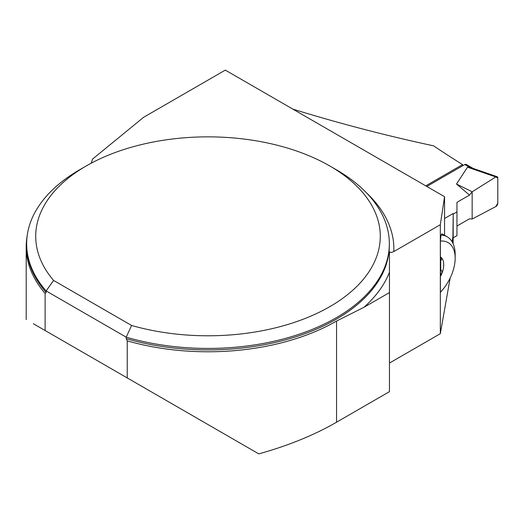 <?xml version="1.0" encoding="UTF-8"?>
<svg xmlns="http://www.w3.org/2000/svg" width="524" height="524" viewBox="0 0 524 524"><rect width="100%" height="100%" fill="white"/><g stroke="black" fill="none" stroke-linecap="round" stroke-linejoin="round"><path stroke-width="0.79" d="M127.234 377.928L127.234 340.855A181.802 104.964 0 0 0 336.552 321.042L363.938 307.313L389.456 292.582L389.456 391.657L336.552 422.206C314.367 435.038 288.449 445.596 258.791 453.882L45.123 330.52L45.123 293.453A181.802 104.964 0 0 1 26.2 246.824A181.802 104.964 0 0 1 27.097 236.409M33.307 323.701L45.123 330.52M127.234 340.855L126.218 338.655L126.218 337.174A181.343 104.702 180 0 0 389.345 243.726A181.343 104.702 180 0 0 336.231 169.697L329.819 165.99A172.278 99.462 0 0 0 86.178 165.99A172.278 99.462 0 0 0 53.592 280.438L131.59 325.469A172.278 99.462 0 0 0 347.962 294.318A172.278 99.462 0 0 0 329.819 165.99M46.138 292.425A181.343 104.702 0 0 1 26.652 245.206L26.652 243.726A181.343 104.702 180 0 0 46.138 290.944L46.138 292.425L45.123 293.453M26.652 243.726A181.343 104.702 180 0 1 79.766 169.697L86.178 165.99M131.59 325.469L126.218 337.174L46.138 290.944L53.592 280.438M389.456 292.582L389.456 251.782L390.373 252.372L391.834 252.365L393.819 251.566L440.317 224.724L440.317 333.703L450.162 277.995M444.562 218.482L453.214 213.484L453.142 243.745M389.456 363.066L440.317 333.703M453.214 213.484L452.919 236.763L452.127 241.78M444.562 235.309L444.562 196.703L440.317 224.724M444.562 196.703L225.307 70.118L143.655 117.265L92.427 159.191A45.339 26.174 180 0 1 91.012 163.305M293.171 109.221C339.552 123.507 386.352 135.709 433.584 145.836A1011.228 583.834 -120 0 0 462.568 164.602L462.568 165.826M462.568 164.602L425.763 185.85M440.376 256.799L440.376 241.079A34.001 19.63 -60 0 1 455.166 258.162A34.001 19.63 -60 0 1 440.376 292.32L440.376 276.607A17.849 10.303 120 0 0 442.007 273.128A17.849 10.303 120 0 0 442.007 258.391A17.849 10.303 120 0 0 440.376 256.799L440.435 257.828L441.64 258.063M440.435 274.818L442.184 272.428L441.634 270.528L440.579 269.722L440.376 276.607M440.75 269.821L440.664 257.828M440.376 241.079L440.992 235.04L441.987 233.822L447.182 236.822A38.534 22.25 -60 0 1 455.166 254.461L455.166 258.162M452.919 236.763L452.919 243.254M440.992 235.04A38.534 22.25 -60 0 1 447.182 236.822M440.56 261.319L442.007 258.391M473.113 168.407L466.17 164.398A2.718 1.572 120 0 0 464.808 164.529L426.824 186.459M453.214 214.1L456.961 211.932L456.961 202.343L469.504 195.105L456.515 184.029L467.513 167.169L471.973 168.007L497.079 176.706A2.718 1.572 120 0 0 495.796 176.961L467.513 167.169M456.961 226.034L469.504 218.79L472.157 219.032L472.157 191.804L469.504 195.105M456.961 211.932L456.961 235.623L453.214 237.785M472.157 219.032L495.796 206.574L497.8 203.194L497.8 178.022L495.796 176.961L472.157 191.804L472.157 219.032L495.796 206.574A2.718 1.572 -60 0 0 497.8 203.194L497.8 178.022A2.718 1.572 120 0 0 497.079 176.706M456.515 184.029L472.157 191.804L495.796 176.961M336.552 321.042L336.552 422.206M126.218 338.655A181.343 104.702 0 0 0 389.345 245.206L389.345 243.726M366.427 192.78A185.876 107.315 180 0 1 393.819 251.566M389.456 272.172A185.876 107.315 180 0 1 363.938 307.313M464.808 164.529L469.701 167.353M26.2 319.594L26.2 246.824"/></g></svg>
